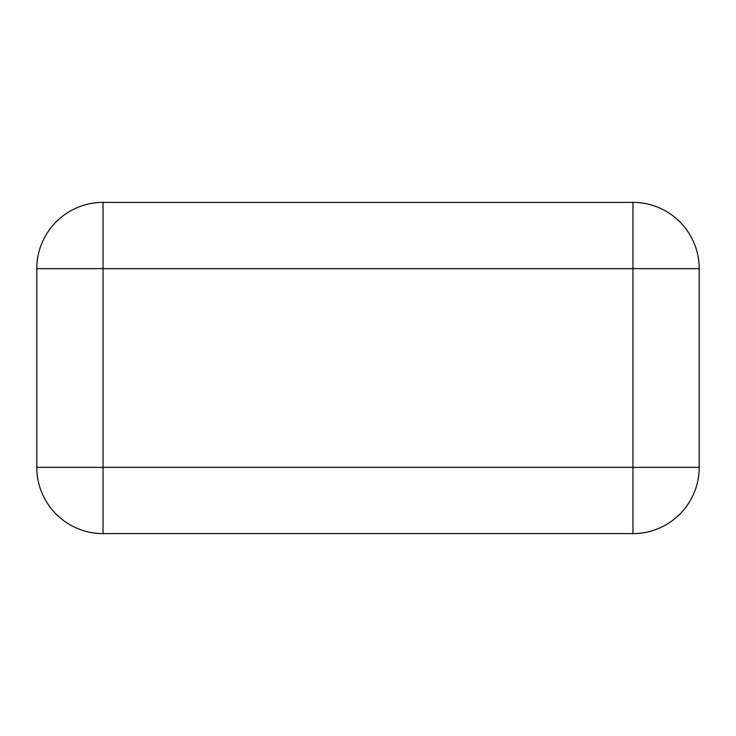 <?xml version="1.0" encoding="UTF-8"?>
<svg xmlns="http://www.w3.org/2000/svg" width="736" height="736" viewBox="0 0 736 736"><rect width="100%" height="100%" fill="white"/><g stroke="black" fill="none" stroke-linecap="round" stroke-linejoin="round"><path stroke-width="1.1" d="M36.8 467.36A66.24 66.24 0 0 0 103.04 533.6L632.96 533.6L632.96 467.36L36.8 467.36L36.8 268.64L36.8 467.36A66.24 66.24 0 0 0 103.04 533.6L632.96 533.6A66.24 66.24 0 0 0 699.2 467.36A66.24 66.24 0 0 1 632.96 533.6M36.8 268.64L103.04 268.64L103.04 202.4A66.24 66.24 0 0 0 36.8 268.64A66.24 66.24 0 0 1 103.04 202.4L632.96 202.4A66.24 66.24 0 0 1 699.2 268.64L699.2 467.36L632.96 467.36L632.96 202.4A66.24 66.24 0 0 1 699.2 268.64L103.04 268.64L103.04 533.6"/></g></svg>
